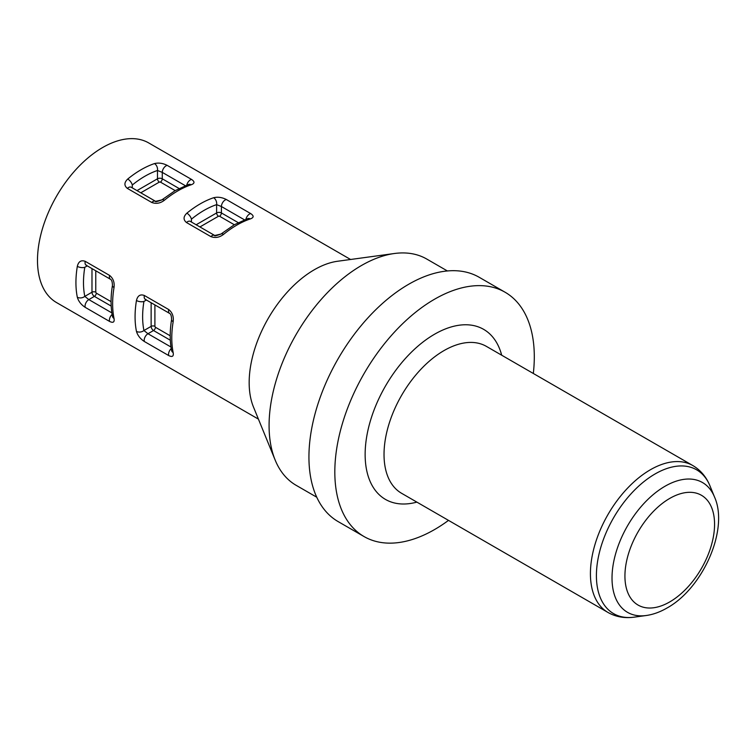 <?xml version="1.0" encoding="UTF-8"?>
<svg xmlns="http://www.w3.org/2000/svg" width="756" height="756" viewBox="0 0 756 756"><rect width="100%" height="100%" fill="white"/><g stroke="black" fill="none" stroke-linecap="round" stroke-linejoin="round"><path stroke-width="1.13" d="M151.701 202.438A5.339 3.081 -60 0 1 152.854 201.569A5.339 3.081 -60 0 1 155.528 201.304C154.971 202.117 157.068 201.644 161.822 199.905L156.634 201.578C155.972 200.85 152.268 202.239 161.822 199.905L175.127 190.635L188.698 184.436A5.339 3.648 71.5 0 1 191.173 184.776A92.166 53.213 120 0 0 177.802 190.899A92.166 53.213 120 0 0 164.43 200.217C160.319 203.364 156.076 204.111 151.701 202.438L127.348 188.386C123.993 185.589 124.126 182.47 127.736 179.03A5.339 2.391 50.7 0 1 132.291 185.031L132.291 187.885M210.839 236.59A5.339 3.081 -60 0 1 211.992 235.711A5.339 3.081 -60 0 1 214.666 235.447C214.109 236.259 216.207 235.796 220.969 234.048L215.772 235.721C215.11 235.003 211.415 236.392 220.969 234.048A5.339 2.391 50.7 0 0 220.96 234.058L234.275 224.778L247.845 218.578A5.339 3.648 71.5 0 1 247.845 218.578A5.339 3.648 71.5 0 1 250.312 218.928A92.166 53.213 120 0 0 236.94 225.042A92.166 53.213 120 0 0 223.578 234.36C219.457 237.507 215.214 238.253 210.839 236.59L186.496 222.529C183.141 219.741 183.264 216.622 186.874 213.173A5.339 2.391 50.7 0 1 191.429 219.183L191.429 222.028M77.32 297.231A92.166 53.213 -60 0 1 77.32 266.348C78.492 261.51 81.128 259.837 85.23 261.34L109.573 275.401C113.202 278.35 114.685 282.394 114.014 287.545A92.166 53.213 120 0 0 114.014 318.418C114.685 322.198 113.202 323.199 109.573 321.423L85.23 307.361C81.128 304.687 78.492 301.304 77.32 297.231A5.339 3.648 -11.5 0 0 84.795 296.38L88.83 299.593L111.86 312.889M136.458 331.374A92.166 53.213 -60 0 1 136.458 300.501C137.63 295.653 140.266 293.98 144.368 295.492L168.72 309.544C172.349 312.493 173.823 316.547 173.162 321.687A92.166 53.213 120 0 0 173.162 352.561C173.823 356.35 172.349 357.352 168.72 355.566L144.368 341.514C140.276 338.83 137.639 335.456 136.458 331.374A5.339 3.648 -11.5 0 0 143.933 330.523L147.968 333.736L170.998 347.032M350.586 259.488L148.743 142.95A92.166 53.213 120 0 0 102.655 147.514A92.166 53.213 120 0 0 42.449 228.728A92.166 53.213 120 0 0 56.577 302.589L258.42 419.117M447.391 270.96L426.771 259.053A130.637 75.42 120 0 0 394.415 253.506L337.592 261.255A92.166 53.213 120 0 0 314.335 269.731A92.166 53.213 120 0 0 253.458 406.983L275.165 460.064A130.637 75.42 120 0 0 296.135 485.314L316.764 497.221M394.415 253.506A130.637 75.42 120 0 0 361.453 265.517A130.637 75.42 120 0 0 275.165 460.064M533.32 373.464A141.051 81.44 120 0 0 505.084 292.232L479.209 277.291A141.051 81.44 120 0 0 408.675 284.275A141.051 81.44 120 0 0 316.528 408.58A141.051 81.44 120 0 0 338.149 521.602L364.033 536.543A141.051 81.44 120 0 0 434.558 529.559A141.051 81.44 120 0 0 448.497 520.383M505.084 292.232A141.051 81.44 120 0 0 434.558 299.215A141.051 81.44 120 0 0 342.411 423.521A141.051 81.44 120 0 0 364.033 536.543M127.736 179.03A92.166 53.213 -60 0 1 141.107 169.713A92.166 53.213 -60 0 1 154.47 163.589C158.59 162.568 162.833 163.164 167.208 165.375L191.551 179.427C194.906 181.686 194.783 183.462 191.173 184.776M186.874 213.173A92.166 53.213 -60 0 1 200.245 203.855A92.166 53.213 -60 0 1 213.617 197.741C217.728 196.711 221.971 197.307 226.346 199.518L250.699 213.579C254.054 215.829 253.921 217.605 250.312 218.928M196.154 224.759L216.613 212.946A3.393 1.956 180 0 1 221.413 212.946L221.413 206.52L216.613 204.64A86.827 50.132 120 0 0 191.429 219.183M137.016 190.616L157.475 178.794A3.393 1.956 180 0 1 162.275 178.794L162.275 172.377L157.475 170.487A86.827 50.132 120 0 0 132.291 185.031M220.969 234.048A5.339 2.391 50.7 0 1 223.578 234.36M213.617 197.741A5.339 3.648 71.5 0 1 216.613 204.64L216.613 212.946A2.674 1.54 60 0 0 218.503 216.216L199.934 226.942M161.822 199.905A5.339 2.391 50.7 0 1 164.43 200.217M154.47 163.589A5.339 3.648 71.5 0 1 157.475 170.487L157.475 178.794A2.674 1.54 -120 0 0 159.365 182.073L140.786 192.789M171.669 350.784L171.621 350.586A5.339 3.648 -11.5 0 0 171.621 350.595A5.339 3.648 -11.5 0 0 173.162 352.561M171.621 350.595C169.75 341.258 169.741 330.92 171.584 319.58L171.584 319.58A5.339 2.391 9.3 0 0 173.162 321.687M136.458 300.501A5.339 2.391 9.3 0 0 143.933 301.436A86.827 50.132 120 0 0 143.933 330.523L151.134 326.375L151.134 302.74M112.521 316.632L112.474 316.443A5.339 3.648 -11.5 0 0 112.483 316.452A5.339 3.648 -11.5 0 0 114.014 318.418M112.483 316.452C110.612 307.116 110.593 296.777 112.446 285.437L112.446 285.437A5.339 2.391 9.3 0 0 114.014 287.545M77.32 266.348A5.339 2.391 9.3 0 0 84.795 267.293A86.827 50.132 120 0 0 84.795 296.38L91.986 292.222L91.986 268.597M185.305 185.674L162.275 172.377A5.339 3.081 -60 0 1 166.055 165.838A5.339 3.081 -60 0 1 167.208 165.375M186.77 185.107A5.339 3.081 -60 0 1 190.399 179.89A5.339 3.081 -60 0 1 191.551 179.427M127.348 188.386A5.339 3.081 -60 0 1 128.511 187.507A5.339 3.081 -60 0 1 131.175 187.242L155.528 201.304M244.443 219.816L221.413 206.52A5.339 3.081 -60 0 1 225.194 199.981A5.339 3.081 -60 0 1 226.346 199.518M245.917 219.259A5.339 3.081 -60 0 1 249.537 214.033A5.339 3.081 -60 0 1 250.699 213.579M186.496 222.529A5.339 3.081 -60 0 1 187.649 221.659A5.339 3.081 -60 0 1 190.314 221.385A5.339 3.081 -60 0 1 190.323 221.395L214.666 235.447M486.41 346.39A84.823 48.97 120 0 0 444.008 350.586A84.823 48.97 120 0 0 388.593 425.335A84.823 48.97 120 0 0 401.597 493.299L607.994 612.464A84.823 48.97 -60 0 1 594.991 544.49A84.823 48.97 -60 0 1 650.396 469.75A84.823 48.97 -60 0 1 692.808 465.545L486.41 346.39M416.868 502.116A98.176 56.681 -60 0 1 365.715 443.838A98.176 56.681 -60 0 1 434.558 334.228A98.176 56.681 -60 0 1 501.691 355.207M669.74 498.421A63.381 36.59 120 0 0 624.928 576.044A63.381 36.59 120 0 0 669.74 601.918A63.381 36.59 120 0 0 714.562 524.295A63.381 36.59 120 0 0 669.74 498.421M714.524 497.023C729.115 529.427 702.759 588.404 666.972 608.032C660.035 612.048 653.08 614.552 646.106 615.526A74.948 43.272 -60 0 1 612.899 566.433A74.948 43.272 -60 0 1 665.015 486.25A74.948 43.272 -60 0 1 714.524 497.023L709.969 485.872A83.028 47.94 120 0 0 655.121 473.936A83.028 47.94 120 0 0 597.382 562.766A83.028 47.94 120 0 0 634.171 617.161C624.55 618.455 615.819 616.887 607.994 612.464M234.313 224.749L219.524 216.216A2.674 1.54 120 0 0 221.413 212.946L238.216 222.642M219.524 216.216L218.503 216.216M175.175 190.606L160.385 182.073A2.674 1.54 -60 0 0 162.275 178.794L179.068 188.499M160.385 182.073L159.365 182.073M170.327 340.228L153.525 330.523A3.393 1.956 60 0 1 151.134 326.375A2.674 1.54 180 0 1 154.904 326.375L155.415 327.253L170.204 335.796M155.415 327.253A2.674 1.54 120 0 1 153.525 330.523L147.968 333.736A5.339 3.081 -60 0 0 144.368 341.514M146.399 300.009L143.933 301.436M154.904 304.923L154.904 326.375M87.261 265.866L84.795 267.293M111.189 306.076L94.387 296.38L88.83 299.593A5.339 3.081 -60 0 0 85.23 307.361M96.277 293.111A2.674 1.54 120 0 1 94.387 296.38A3.393 1.956 60 0 1 91.986 292.222A2.674 1.54 180 0 1 95.766 292.222L96.277 293.111L111.066 301.644M95.766 270.78L95.766 292.222M168.72 355.566A5.339 3.081 -60 0 1 171.243 348.592M171.584 319.58C171.508 316.074 170.865 314.024 169.646 313.428L169.646 313.428A5.339 3.081 -60 0 1 168.72 309.544M145.719 299.263L145.294 299.376A5.339 3.081 -60 0 1 144.368 295.492M109.573 321.423A5.339 3.081 -60 0 1 112.105 314.439M112.446 285.437C112.37 281.931 111.727 279.881 110.508 279.285A5.339 3.081 -60 0 1 110.499 279.285A5.339 3.081 -60 0 1 109.573 275.401M86.581 265.11L86.156 265.224A5.339 3.081 -60 0 1 86.156 265.224A5.339 3.081 -60 0 1 85.23 261.34M646.106 615.526L634.171 617.161M709.969 485.872C706.284 476.894 700.557 470.119 692.808 465.545M145.294 299.376L169.646 313.428M86.156 265.233L110.499 279.285"/></g></svg>
